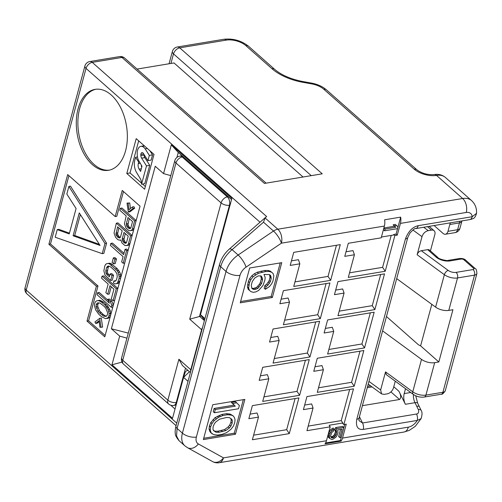 <?xml version="1.0" encoding="UTF-8"?>
<svg xmlns="http://www.w3.org/2000/svg" width="502" height="502" viewBox="0 0 502 502"><rect width="100%" height="100%" fill="white"/><g stroke="black" fill="none" stroke-linecap="round" stroke-linejoin="round"><path stroke-width="0.75" d="M137.077 69.075L174.006 62.945L303.039 177.011M414.188 169.149A6.156 3.903 131.5 0 1 416.855 169.764C421.849 173.422 427.597 175.022 434.111 174.57A6.156 3.746 80.6 0 1 436.527 175.411A16.409 7.806 -164.9 0 1 414.188 169.149L323.759 89.212A14.357 6.833 15.1 0 0 311.842 83.928L302.568 82.253A36.922 17.564 -164.9 0 1 271.921 68.667L245.829 45.6A14.357 6.833 15.1 0 0 226.283 40.116A6.156 3.746 -99.4 0 0 223.861 39.275L177.313 47.006A6.156 3.746 80.6 0 1 179.735 47.847L322.234 173.824L264.454 183.425L121.955 57.448A6.156 3.903 -48.5 0 1 124.615 58.063A6.156 6.156 0 0 0 119.532 56.6L89.839 61.539A6.156 6.156 0 0 0 84.907 66L25.1 287.659A6.156 6.156 0 0 0 26.964 293.871L176.058 425.671M226.283 40.116L179.735 47.847A6.156 3.903 131.5 0 0 173.51 53.877L311.259 175.65M177.313 47.006A6.156 6.156 0 0 0 172.381 51.474A6.156 2.93 15.1 0 0 173.51 53.877L170.925 63.453M260.03 222.223L86.03 68.404A6.156 3.903 -48.5 0 1 92.255 62.38L266.644 216.538L265.094 217.968L277.813 229.213A10.253 6.507 131.5 0 0 273.49 231.045A10.253 2.968 55.9 0 1 281.402 243.175L246.049 267.139A10.253 2.968 -124.1 0 0 238.136 255.016A20.513 13.021 131.5 0 0 226.038 271.438L182.408 433.144A20.513 13.021 131.5 0 0 184.874 445.845L178.988 440.643L176.553 435.974L177.087 428.438L220.717 266.731C222.449 260.362 226.239 254.677 232.081 249.663L263.487 222.204L265.094 217.968M204.948 318.607L200.493 314.672L231.861 198.403L171.301 144.865L178.266 152.439L176.924 157.408M128.292 333.102L111.381 328.772L119.696 336.12L126.931 338.147M121.992 362.111L111.965 364.772L119.696 336.12M175.035 409.004L170.743 405.208M188.024 381.319L183.569 377.378L172.525 418.31L111.965 364.772M188.081 370.501A6.156 3.746 -99.4 0 0 187.378 370.507A6.156 3.746 -99.4 0 0 184.899 373.162L183.569 377.378L189.436 371.7M204.634 319.755L203.894 319.096A6.156 3.746 80.6 0 1 203.115 318.23L200.493 314.672L203.894 319.096M171.301 144.865L163.545 173.604L155.231 166.256L111.381 328.772M154.02 154.396L136.205 138.646L126.805 173.485L144.62 189.235L154.02 154.396M115.184 216.569L67.682 174.577L48.882 244.248L96.384 286.24L86.984 321.079L104.792 336.829L140.045 206.184L122.231 190.44L115.184 216.569L116.79 216.299L123.473 191.532M92.418 164.662A41.026 24.981 -99.4 0 0 108.539 170.291A41.026 24.981 -99.4 0 0 127.32 138.728A41.026 24.981 -99.4 0 0 111.218 94.985A41.026 24.981 -99.4 0 0 95.098 89.356A41.026 24.981 -99.4 0 0 76.317 120.913A41.026 24.981 -99.4 0 0 92.418 164.662M84.907 66A6.156 2.93 -164.9 0 0 86.03 68.404L26.223 290.062A6.156 3.903 131.5 0 0 26.964 293.871M178.988 440.643C176.233 437.242 175.01 434.77 175.317 433.213C174.953 432.247 175.167 429.85 175.957 426.035L219.594 264.328C221.326 258.423 224.532 253.366 229.219 249.155L265.646 217.316M415.738 395.783L417.664 403.213L421.109 410.347A6.156 2.384 156.2 0 0 418.329 409.563C419.107 412.111 418.511 413.598 416.534 414.018L362.538 422.991L358.986 420.663L359.15 417.777A6.156 2.93 -164.9 0 1 356.771 419.321C355.623 426.618 357.782 429.982 363.247 429.405L417.244 420.438A10.253 6.507 -48.5 0 1 408.314 427.152L342.508 438.083L346.267 424.152L343.857 424.548L342.671 423.5L342.816 422.979L329.168 425.244L330.216 426.819L306.942 430.685L313.053 408.038L311.642 403.909L304.658 405.07M313.053 408.038L303.421 409.638L306.948 396.574L353.496 388.843L343.857 424.548M342.508 438.083A10.253 6.244 -99.4 0 1 341.071 441.132L325.02 443.799A10.253 6.244 -99.4 0 0 326.457 440.75L330.216 426.819M418.216 225.68C412.562 226.954 408.302 231.378 405.434 238.965A6.156 2.93 15.1 0 0 407.812 237.415L410.027 232.941C413.366 229.458 415.242 228.008 415.662 228.598L415.662 228.598A6.156 3.746 -99.4 0 0 418.216 225.68L472.213 216.707A10.253 6.507 131.5 0 0 466.239 212.465L400.433 223.396L397.264 235.156L394.854 235.557L393.668 234.509L396.072 234.108L400.659 217.121L384.607 219.788A10.253 6.244 -99.4 0 1 384.381 226.063L381.213 237.822L348.306 243.288L344.78 256.353L354.412 254.752L353 250.623L346.016 251.784M394.854 235.557L385.216 271.262L348.3 277.399L354.412 254.752M240.257 302.832L272.354 297.504L281.754 262.665L249.657 267.999L240.257 302.832M258.48 417.106L252.374 439.746L289.29 433.615L298.922 397.91L252.374 405.641L248.854 418.706L258.48 417.106L257.068 412.977L250.084 414.131M268.821 378.784L262.709 401.424L299.625 395.294L309.263 359.589L262.715 367.32L259.189 380.384L268.821 378.784L267.409 374.655L260.425 375.81M279.162 340.463L273.05 363.103L309.966 356.972L319.605 321.267L273.057 328.998L269.53 342.063L279.162 340.463L277.75 336.334L270.766 337.488M289.503 302.141L283.392 324.781L320.307 318.651L329.939 282.946L283.398 290.677L279.871 303.741L289.503 302.141L288.092 298.012L281.101 299.167M299.838 263.82L293.733 286.46L330.649 280.329L340.281 244.625L293.733 252.355L290.212 265.42L299.838 263.82L298.426 259.691L291.442 260.845M323.395 369.717L317.283 392.363L354.199 386.226L363.837 350.522L317.289 358.252L313.763 371.317L323.395 369.717L321.983 365.588L314.999 366.749M333.736 331.395L327.624 354.042L364.54 347.905L374.172 312.2L327.63 319.931L324.104 332.995L333.736 331.395L332.318 327.266L325.334 328.427M344.071 293.074L337.965 315.72L374.881 309.583L384.513 273.879L337.965 281.609L334.445 294.674L344.071 293.074L342.659 288.945L335.675 290.106M203.36 439.57L235.463 434.236L244.863 399.404L212.76 404.731L203.36 439.57M203.712 438.265L234.271 433.188L243.319 399.655M235.463 434.236L234.271 433.188M236.68 402.817L235.494 401.769L231.397 402.447L234.101 405.12L214.122 408.44L213.243 411.703L214.429 412.757L238.506 408.753L239.385 405.49L236.68 402.817L232.583 403.501L235.287 406.168L215.308 409.488L214.429 412.757M233.154 415.882L230.211 414.087L226.408 413.679L221.796 414.445L215.063 417.639L210.815 422.508L209.422 425.859L209.052 429.041L209.855 431.507L210.953 432.881L213.896 434.682L217.699 435.09L222.311 434.324L226.703 432.555L231.02 429.235L233.292 426.261L234.685 422.91L235.055 419.728L234.252 417.262L233.154 415.882L231.403 415.135L227.594 414.727L222.988 415.493L218.596 417.262L214.272 420.582L212.001 423.556L210.608 426.907L210.238 430.088L211.041 432.555L212.139 433.935M240.609 301.526L271.168 296.45L280.216 262.916M269.518 274.713L270.032 277.38L269.154 280.649L266.738 284.17L264.905 285.512L264.171 288.236L265.357 289.284L269.53 286.51L271.802 283.536L273.05 280.725L273.86 275.912L273.057 273.446L271.45 272.153L269.179 271.488L265.74 271.544L258.423 273.276L253.077 276.765L250.805 279.739L249.563 282.551L248.603 287.91L249.406 290.376L251.013 291.668L253.284 292.327L255.844 291.907L258.699 290.388L262.948 285.525L264.93 279.997L265.15 277.361L263.983 274.431L269.323 274.588L270.565 275.422L271.224 278.428L270.34 281.697L267.924 285.218L266.091 286.56L265.357 289.284M273.057 273.446L270.258 271.105L267.993 270.44L264.554 270.49L257.237 272.228L254.382 273.741L251.891 275.717L249.619 278.692L248.371 281.496L247.417 286.855L248.22 289.321L249.406 290.376M260.689 275.855L261.329 278.83L260.3 282.639L259.346 284.358L256.56 287.42L253.341 288.474L251.759 288.054M230.713 418.53L231.158 419.647L230.939 422.282L229.69 425.087L228.222 426.895L224.563 429.58L217.755 431.231L214.831 431.199L213.394 430.233M325.56 442.984L340.381 440.518L344.73 424.41M343.839 427.466L336.735 428.645L336.189 430.678L336.691 431.707L336.183 434.563L333.836 437.449L331.653 437.813L330.68 436.583L330.718 435.472L331.778 432.523L333.805 430.798L334.276 429.053L331.696 430.873L330.485 432.46L329.356 435.698L329.663 438.415L331.728 439.463L332.826 439.281L335.675 437.418L336.886 435.83L338.022 432.592L337.708 429.869L342.082 429.147L339.81 437.562L341.178 437.336L343.839 427.466L342.653 426.418L335.549 427.597L334.997 429.63L335.468 431.77L334.407 434.719L332.65 436.395L330.774 436.828M334.276 429.053L333.09 428.005L330.511 429.819L329.299 431.406L328.044 436.056L328.477 437.367L329.663 438.415M340.544 429.405L338.624 436.514L339.81 437.562M393.668 234.509L393.524 235.03L381.42 237.038M396.511 225.486L395.325 224.438L393.135 224.802L394.578 226.226L383.923 227.996L383.453 229.734L384.645 230.788L397.484 228.655L397.954 226.91L396.511 225.486L394.327 225.85L395.771 227.274L385.116 229.044L384.645 230.788M272.354 297.504L271.168 296.45M383.923 227.996L385.116 229.044M394.578 226.226L395.771 227.274M393.135 224.802L394.327 225.85M257.752 288.468L254.527 289.522L253.14 289.234L251.897 288.399L251.238 285.387L252.268 281.578L254.683 278.058L258.204 275.912L261.128 275.949L262.439 278.328L262.515 279.878L261.486 283.686L257.752 288.468L256.56 287.42M226.352 417.532L229.276 417.57L231.761 419.233L232.344 420.695L232.125 423.33L230.876 426.142L229.414 427.942L225.749 430.628L218.947 432.285L216.017 432.247L213.532 430.584L212.948 429.116L213.168 426.48L214.417 423.675L215.885 421.875L219.543 419.183L226.352 417.532M334.997 429.63L336.189 430.678M335.505 430.653L336.691 431.707M335.549 427.597L336.735 428.645M328.044 436.056L329.237 437.104M328.164 434.644L329.356 435.698M328.634 432.906L329.827 433.954M329.299 431.406L330.485 432.46M330.511 429.819L331.696 430.873M331.841 428.771L333.027 429.819M330.906 437.148L331.653 437.813M331.207 436.916L332.393 437.964M331.753 436.822L332.939 437.876M332.65 436.395L333.836 437.449M333.629 435.68L334.815 436.727M334.407 434.719L335.6 435.767M334.997 433.515L336.183 434.563M335.468 431.77L336.654 432.818M247.417 286.855L248.603 287.91M247.637 284.22L248.829 285.268M248.371 281.496L249.563 282.551M249.619 278.692L250.805 279.739M251.891 275.717L253.077 276.765M254.382 273.741L255.568 274.789M257.237 272.228L258.423 273.276M260.965 271.086L262.157 272.14M264.554 270.49L265.74 271.544M267.993 270.44L269.179 271.488M270.258 271.105L271.45 272.153M264.905 285.512L266.091 286.56M266.738 284.17L267.924 285.218M268.2 282.362L269.386 283.417M269.154 280.649L270.34 281.697M270.032 277.38L271.224 278.428M269.963 275.83L271.149 276.884M254.878 288.217L256.064 289.265M257.877 286.159L259.07 287.207M259.346 284.358L260.532 285.406M260.3 282.639L261.486 283.686M261.329 278.83L262.515 279.878M261.253 277.28L262.439 278.328M260.726 275.862L261.856 276.866M251.954 288.186L253.14 289.234M253.341 288.474L254.527 289.522M214.122 408.44L215.308 409.488M234.101 405.12L235.287 406.168M231.397 402.447L232.583 403.501M226.408 413.679L227.594 414.727M221.796 414.445L222.988 415.493M228.824 413.799L230.01 414.847M230.211 414.087L231.403 415.135M209.855 431.507L211.041 432.555M209.052 429.041L210.238 430.088M209.422 425.859L210.608 426.907M210.815 422.508L212.001 423.556M213.086 419.528L214.272 420.582M215.063 417.639L216.249 418.693M217.404 416.214L218.596 417.262M219.092 415.411L220.278 416.459M214.831 431.199L216.017 432.247M217.755 431.231L218.947 432.285M221.344 430.634L222.53 431.689M224.563 429.58L225.749 430.628M228.222 426.895L229.414 427.942M229.69 425.087L230.876 426.142M230.939 422.282L232.125 423.33M231.158 419.647L232.344 420.695M391.215 235.413L382.606 267.334L385.216 271.262M380.667 274.519L372.264 305.655L374.881 309.583M370.325 312.84L361.923 343.977L364.54 347.905M359.984 351.162L351.582 382.298L354.199 386.226M349.643 389.483L341.241 420.62L342.816 422.979M349.536 272.824L382.606 267.334M339.195 311.146L372.264 305.655M328.854 349.467L361.923 343.977M318.519 387.789L351.582 382.298M308.178 426.11L341.241 420.62M336.434 245.258L328.032 276.401L330.649 280.329M294.963 281.892L328.032 276.401M326.093 283.58L317.691 314.723L320.307 318.651M284.621 320.213L317.691 314.723M315.752 321.901L307.349 353.044L309.966 356.972M274.287 358.535L307.349 353.044M305.411 360.223L297.008 391.365L299.625 395.294M263.945 396.856L297.008 391.365M295.076 398.544L286.673 429.687L289.29 433.615M253.604 435.178L286.673 429.687M400.433 223.396A10.253 6.244 -99.4 0 0 400.659 217.121M415.662 228.598L469.659 219.631A6.156 3.746 80.6 0 0 472.213 216.707L476.536 213.325C476.812 208.198 475.143 203.944 471.541 200.562A20.513 13.021 131.5 0 0 462.656 198.51L277.813 229.213A10.253 6.244 80.6 0 1 281.402 243.175L384.381 226.063M408.314 427.152A10.253 6.244 -99.4 0 1 404.06 432.021L409.243 430.39L415.223 426.393L421.103 418.624L417.244 420.438A6.156 3.746 -99.4 0 0 416.534 414.018M407.812 237.415L359.15 417.777M450.432 222.825A10.253 6.244 -99.4 0 0 449.817 224.507L447.979 231.315A6.156 3.746 -99.4 0 1 445.425 234.233A6.156 3.746 -99.4 0 1 443.009 233.392L434.123 225.536M405.516 388.699L404.198 393.587A10.253 6.244 -99.4 0 0 405.378 404.279L398.933 391.29C401.042 395.149 401.242 397.891 399.536 399.504L362.413 405.672M445.425 234.233L455.057 232.633A6.156 3.746 -99.4 0 0 457.611 229.715L447.979 231.315M341.071 441.132L340.381 440.518M396.072 234.108L397.264 235.156M176.748 423.123L26.223 290.062A6.156 2.93 -164.9 0 1 25.1 287.659M178.266 152.439L231.554 199.545M170.78 175.631L163.545 173.604M126.805 173.485L130.018 172.952L141.526 183.123M142.562 184.039L145.354 186.512M138.684 140.836L130.018 172.952M141.564 184.209L144.771 183.676L149.721 165.34L144.827 157.597L141.614 158.13A4.248 2.585 80.6 0 1 140.83 155.601A3.483 2.121 80.6 0 1 140.836 154.396A2.893 1.763 80.6 0 1 142.135 152.539A2.893 1.763 80.6 0 1 142.286 152.526A2.648 1.613 80.6 0 1 142.832 152.828A3.257 1.983 80.6 0 1 143.559 153.756L147.921 160.646L149.332 155.425L145.172 148.849A8.779 5.346 -99.4 0 0 142.047 146.377A6.35 3.865 -99.4 0 0 141.771 146.32A7.266 4.424 -99.4 0 0 140.93 146.333A7.266 4.424 -99.4 0 0 140.177 146.571A8.434 5.133 -99.4 0 0 137.692 149.816A7.266 4.424 -99.4 0 0 137.266 152.206A6.35 3.865 -99.4 0 0 137.253 152.558A13.322 8.114 -99.4 0 0 137.31 155.702A9.507 5.786 -99.4 0 0 137.868 158.645A6.714 4.085 -99.4 0 0 138.496 160.251L141.997 166.237L140.598 171.433L139.123 169.105A4.719 2.874 80.6 0 1 138.282 163.658L138.69 162.146L135.596 157.251L134.8 160.226A10.868 6.62 -99.4 0 0 136.739 172.788L140.623 179.227A8.27 5.039 80.6 0 1 141.564 184.209L146.509 165.873L141.614 158.13M144.011 154.465A3.483 2.121 -99.4 0 0 144.043 155.068A4.248 2.585 -99.4 0 0 144.827 157.597M147.921 160.646L151.127 160.113L152.539 154.892L149.954 150.801M144.269 145.781A7.266 4.424 -99.4 0 0 144.137 145.8L140.93 146.333M141.294 165.026A4.719 2.874 -99.4 0 0 141.715 167.279M137.473 156.944L135.596 157.251M139.525 162.008L138.69 162.146M144.488 145.969L142.047 146.377M147.343 148.492L145.172 148.849M152.539 154.892L149.332 155.425M144.852 157.647L141.646 158.18M149.721 165.34L146.509 165.873M68.918 175.669L50.489 243.985L97.99 285.977L96.384 286.24M97.99 285.977L88.59 320.816L105.163 335.468M86.984 321.079L88.59 320.816M130.589 228.165L129.196 227.13L127.954 224.796L129.246 218.608M126.266 242.799L125.18 242.033L123.931 239.699L125.224 233.505M120.204 237.433L118.811 236.404L117.562 234.07L118.861 227.877M106.556 316.034L105.257 315.865L103.349 314.591L99.496 310.776L97.695 306.314L97.84 304.388L98.737 302.926M130.451 208.543L129.711 202.977L127.012 203.103L128.349 212.076L133.08 208.462L132.346 206.993L128.976 209.754L128.104 203.241L127.012 203.103M128.349 212.076L129.955 211.806L134.68 208.198L133.952 206.73L132.346 206.993M130.445 230.738L131.712 230.223L132.465 228.83L134.605 220.886L120.355 208.286L119.821 210.275L126.19 215.904L124.44 223.785L125.933 227.983L128.964 230.663L132.051 230.474L133.319 229.954L133.946 228.799M136.161 220.573L121.961 208.023L120.355 208.286M126.429 245.641L127.696 245.12L128.443 243.734L130.589 235.783L116.338 223.189L114.048 233.06L115.548 237.251L117.882 239.73L120.361 240.282L120.844 239.887L121.911 242.88L124.948 245.56L128.029 245.371L129.296 244.85L129.924 243.696M132.145 235.476L117.945 222.919L116.338 223.189M128.123 250.372L126.655 249.08L125.048 249.343L123.624 254.646L110.886 243.388L110.352 245.371L123.084 256.629L121.653 261.925L123.172 263.268L126.567 250.686L125.048 249.343M123.988 253.284L112.492 243.119L110.886 243.388M113.628 263.851L115.234 263.581L116.483 258.95L114.964 257.608L113.364 257.877L112.109 262.508L113.628 263.851L114.876 259.214L113.364 257.877M110.641 280.486L112.247 280.216L113.584 275.253L111.764 273.646L110.164 273.91L109.361 276.891L106.11 273.609L105.828 270.49L106.631 267.51L108.168 265.997L110.559 266.876L115.102 270.898L116.96 273.766L117.242 276.891L116.439 279.871L114.908 281.384L113.904 280.913L113.37 282.896L114.977 283.906L116.546 283.655L117.512 282.864L119.062 278.497L119.206 276.577L118.102 272.316L117.066 270.584L109.486 263.883L108.099 263.475L106.524 263.726L105.564 264.516L104.811 265.903L103.864 270.804L104.968 275.058L110.641 280.486L111.984 275.516L110.164 273.91M109.725 275.529L107.717 273.345L107.378 271.814L108.237 267.24L109.041 266.11M115.855 280.806L113.904 280.913M116.546 283.655L118.152 283.385L119.74 281.44M120.693 277.913L120.562 274.45L119.708 272.053L117.248 268.645L111.093 263.619L109.7 263.205L106.524 263.726M107.673 294.266L109.994 285.657L113.935 289.139L111.256 299.073L113.075 300.679L116.295 288.763L102.044 276.163L101.504 278.152L108.175 284.05L105.853 292.66L107.673 294.266L109.279 293.996L111.237 286.749M117.851 288.449L103.65 275.899L102.044 276.163M113.396 304.959L111.846 301.187L109.417 299.041L107.817 299.311L109.398 303.17L97.576 292.722L97.043 294.705L111.293 307.306L111.827 305.316L110.239 301.457L107.817 299.311M108.313 300.529L99.183 292.453L97.576 292.722M110.609 315.275L110.34 310.933L107.848 306.264L103.694 302.179L99.697 300.29L96.911 300.748L95.556 301.595L94.715 303.315L94.483 305.567L95.587 309.828L98.869 314.365L101.599 316.781L105.596 318.67L108.131 317.634L108.965 315.915L109.198 313.656L108.093 309.401L104.818 304.858L100.482 301.438L98.091 300.554L96.911 300.748M106.769 318.481L108.376 318.218L109.731 317.364L110.434 315.934M95.675 323.432L99.045 320.671L99.917 327.185L101.009 327.329L99.672 318.356L94.941 321.97L95.675 323.432L97.275 323.169L99.17 321.619M101.009 327.329L102.609 327.059L101.278 318.092L99.672 318.356M102.232 253.661L103.839 253.391L106.581 243.232L70.5 186.167L68.893 186.437L66.835 194.054L76.078 208.518L69.226 233.919L57.241 229.621L55.189 237.239L102.232 253.661L104.974 243.501L68.893 186.437M69.433 233.148L58.847 229.351L57.241 229.621M99.365 244.361L74.71 235.507L80.351 214.599M129.711 202.977L128.104 203.241M134.68 208.198L133.08 208.462M126.309 223.804L128.01 217.51L132.553 221.533L130.859 227.826L130.288 228.548L128.506 228.203L126.774 226.264L126.309 223.804L127.916 223.534M128.23 236.166L126.535 242.453L125.964 243.181L124.182 242.836L122.752 241.161L122.287 238.701L123.988 232.413L128.23 236.166M118.114 237.471L116.389 235.532L115.956 234.334L117.619 226.785L122.168 230.807L120.474 237.095L119.903 237.822L118.114 237.471L119.721 237.208M104.065 306.245L105.796 308.184L107.597 312.652L107.453 314.572L106.7 315.959L105.828 316.417L103.65 316.135L99.622 312.978L97.89 311.039L96.089 306.578L96.233 304.658L96.986 303.271L97.859 302.813L100.036 303.095L104.065 306.245M136.149 220.629L134.605 220.886M134.003 228.579L132.465 228.83M133.319 229.954L131.712 230.223M127.954 224.796L126.347 225.065M128.38 225.994L126.774 226.264M129.196 227.13L127.596 227.4M130.106 227.933L128.506 228.203M130.288 228.542L129.503 228.674M120.888 240.194L120.361 240.282M132.126 235.532L130.589 235.783M129.98 243.476L128.443 243.734M129.296 244.85L127.696 245.12M123.894 238.437L122.287 238.701M123.931 239.699L122.325 239.962M124.358 240.897L122.752 241.161M125.18 242.033L123.574 242.297M125.782 242.566L124.182 242.836M125.971 243.175L125.18 243.307M118.811 236.404L117.204 236.668M119.903 237.816L119.112 237.948M117.531 232.809L115.924 233.072M117.562 234.07L115.956 234.334M117.989 235.269L116.389 235.532M124.709 263.01L123.172 263.268M128.104 250.429L126.567 250.686M116.483 258.95L114.876 259.214M109.7 263.205L108.099 263.475M111.093 263.619L109.486 263.883M112.699 264.623L111.093 264.893M117.248 268.645L115.642 268.915M118.673 270.314L117.066 270.584M119.708 272.053L118.102 272.316M120.562 274.45L118.955 274.713M120.813 276.307L119.206 276.577M120.605 278.24L119.062 278.497M119.796 281.22L118.259 281.478M119.112 282.601L117.512 282.864M108.896 266.185L107.29 266.455M108.237 267.24L106.631 267.51M107.434 270.22L105.828 270.49M107.378 271.814L105.771 272.084M107.717 273.345L106.11 273.609M108.539 274.481L106.932 274.745M113.584 275.253L111.984 275.516M117.832 288.506L116.295 288.763M114.619 300.428L113.075 300.679M112.831 307.048L111.293 307.306M111.846 301.187L110.239 301.457M113.364 305.059L111.827 305.316M106.418 304.595L104.818 304.858M103.694 302.179L102.088 302.449M107.848 306.264L106.242 306.534M108.664 307.4L107.064 307.67M109.7 309.132L108.093 309.401M110.34 310.933L108.739 311.196M110.804 313.392L109.198 313.656M110.509 315.658L108.965 315.915M109.731 317.364L108.131 317.634M99.697 300.29L98.091 300.554M101.084 300.698L99.484 300.968M102.088 301.175L100.482 301.438M98.587 303.001L96.986 303.271M97.84 304.388L96.233 304.658M97.695 306.314L96.089 306.578M98.034 307.839L96.428 308.109M99.496 310.776L97.89 311.039M101.222 312.715L99.622 312.978M103.349 314.591L101.743 314.854M105.257 315.865L103.65 316.135M48.882 244.248L50.489 243.985M106.581 243.232L104.974 243.501M100.067 245.453L73.104 235.777L79.272 212.911L100.067 245.453M74.71 235.507L73.104 235.777M95.901 89.243A41.026 24.981 -99.4 0 0 77.898 121.296A41.026 24.981 -99.4 0 0 94.025 164.392A41.026 24.981 -99.4 0 0 109.342 170.134M182.031 155.764L179.772 156.135A6.156 3.746 80.6 0 1 182.188 156.982L183.217 156.812M179.772 156.135A6.156 6.156 0 0 0 174.84 160.602A6.156 2.93 15.1 0 0 175.964 163.006A6.156 3.903 -48.5 0 1 182.188 156.982L227.312 196.872A6.156 3.903 131.5 0 0 221.087 202.902A6.156 2.93 -164.9 0 0 229.464 205.249A6.156 3.746 -99.4 0 0 227.312 196.872L228.341 196.702M202.532 327.549A6.156 3.903 131.5 0 0 201.591 329.67L189.718 319.172L201.446 315.971M190.39 372.547L182.452 365.525L178.907 359.231L190.785 369.729A6.156 3.903 131.5 0 0 190.616 371.718M191.086 369.98A6.156 2.93 -164.9 0 1 190.785 369.729L201.591 329.67A6.156 2.93 15.1 0 0 201.892 329.921M185.495 368.217L176.24 402.516A6.156 2.93 -164.9 0 1 167.863 400.169L178.907 359.231M176.811 402.422L176.24 402.516A6.156 3.746 80.6 0 1 173.686 405.44L176.108 405.032M174.84 160.602L121.609 357.876A6.156 2.93 15.1 0 0 122.739 360.273L167.863 400.169A6.156 3.903 131.5 0 0 168.603 403.978A6.156 6.156 0 0 0 173.686 405.44M430.427 250.912L434.845 234.534A6.156 3.903 131.5 0 0 434.104 230.725A6.156 3.903 131.5 0 0 431.444 230.111L428.269 230.638C425.213 231.391 423.13 233.405 422.006 236.668L417.131 254.74C417.871 252.55 419.258 251.213 421.303 250.718L427.698 249.657A4.104 2.604 -48.5 0 1 429.48 250.065L437.788 257.419A4.104 2.604 131.5 0 0 436.012 257.005A10.253 4.882 15.1 0 0 449.974 260.921L461.212 259.057A2.052 0.979 -164.9 0 1 464.005 259.841L473.505 268.237A2.052 0.979 -164.9 0 1 473.085 269.555L456.098 272.379A6.156 2.93 -164.9 0 1 448.198 270.409L421.303 250.718M386.465 316.524L417.84 344.253A6.156 2.93 15.1 0 0 420.607 345.865L438.83 361.967L452.929 309.715L448.775 310.399A10.253 4.882 -164.9 0 1 435.611 307.13L396.693 278.629M395.275 381.2L393.486 387.82A6.156 3.903 131.5 0 1 387.262 393.85L384.086 394.377L381.57 393.894L368.223 384.13M386.352 374.668L385.523 371.882L380.648 389.954L381.57 393.894M438.83 361.967L434.676 362.657L425.922 395.099L442.915 392.275L474.522 275.134L457.529 277.957L448.775 310.399M382.593 330.887L421.511 359.382A10.253 4.882 15.1 0 0 434.676 362.657M431.814 304.344L420.607 345.865M119.532 56.6A6.156 3.746 -99.4 0 1 121.955 57.448L92.255 62.38A6.156 3.746 -99.4 0 0 89.839 61.539M434.111 174.57C438.522 173.868 442.287 174.834 445.412 177.463A20.513 13.021 -48.5 0 0 436.527 175.411L462.656 198.51A10.253 6.244 -99.4 0 1 466.239 212.465M245.829 45.6A6.156 3.903 -48.5 0 1 248.496 46.215C241.299 40.599 233.085 38.284 223.861 39.275M246.049 267.139A10.253 6.507 131.5 0 0 240.006 275.353L196.37 437.06A10.253 4.882 -164.9 0 1 182.408 433.144L177.087 428.438A6.156 2.93 15.1 0 1 175.957 426.035M229.219 249.155A6.156 2.353 48.8 0 1 232.081 249.663L238.136 255.016L273.49 231.045L263.487 222.204M326.457 440.75L223.478 457.862L198.346 443.937A10.253 7.85 119 0 1 187.441 447.658L212.566 461.583A10.253 7.85 -61 0 0 223.478 457.862A10.253 6.244 -99.4 0 1 219.217 462.725L404.06 432.021M196.37 437.06A10.253 6.507 131.5 0 0 198.346 443.937M405.434 238.965L356.771 419.321M359.432 416.723L362.538 422.991A6.156 3.746 80.6 0 1 363.247 429.405M398.933 391.29L393.781 386.735M460.058 221.225A10.253 6.244 -99.4 0 0 459.449 222.907L457.611 229.715A6.156 2.93 -164.9 0 0 459.989 228.165L461.827 221.357A6.156 2.93 -164.9 0 1 459.449 222.907L449.817 224.507M413.416 394.484A10.253 6.244 -99.4 0 0 415.01 402.679L418.329 409.563M417.664 403.213A6.156 2.184 153.6 0 0 415.01 402.679L405.378 404.279M419.446 406.802A6.156 2.184 153.6 0 0 416.786 406.269M372.032 386.916L367.257 387.707M399.536 399.504L390.926 391.893M410.711 392.508L404.198 393.587M240.006 275.353A10.253 4.882 -164.9 0 1 226.038 271.438L220.717 266.731A6.156 2.93 15.1 0 1 219.594 264.328M416.855 169.764L326.425 89.827A6.156 3.903 131.5 0 0 323.759 89.212M311.842 83.928A6.156 0.954 -79.8 0 0 311.522 83.094L302.254 81.418C290.438 79.021 281.214 74.974 274.588 69.282L248.496 46.215M302.568 82.253A6.156 0.954 -79.8 0 0 302.254 81.418M271.921 68.667A6.156 3.903 -48.5 0 1 274.588 69.282M140.296 163.319L138.282 163.658M141.326 168.741L139.123 169.105M144.394 145.887L141.771 146.32M143.666 153.926L140.836 154.396M144.043 155.068L140.83 155.601M121.609 357.876A6.156 6.156 0 0 0 123.473 364.088A6.156 3.903 -48.5 0 1 122.739 360.273L175.964 163.006L221.087 202.902L189.718 319.172M230.041 205.155L229.464 205.249L199.507 316.291L204.402 320.621M431.444 230.111L427.509 226.634M423.669 227.268L428.269 230.638M412.882 229.985L422.006 236.668M385.523 371.882L412.757 391.824A10.253 4.882 15.1 0 0 425.922 395.099A4.104 2.497 80.6 0 1 424.221 397.051L441.214 394.227C442.143 394.61 443.504 393.449 445.293 390.732L476.9 273.59A6.156 2.93 -164.9 0 1 474.522 275.134A4.104 2.497 -99.4 0 0 473.085 269.555M445.293 390.732A6.156 2.93 15.1 0 1 442.915 392.275A4.104 2.497 80.6 0 1 441.214 394.227M449.974 260.921A4.104 2.497 80.6 0 0 448.361 260.356L459.6 258.492C462.549 258.348 464.607 258.938 465.781 260.249L475.281 268.645A4.104 2.604 131.5 0 0 473.505 268.237M448.198 270.409A4.104 2.272 -53.8 0 0 444.364 274.682A10.253 4.882 -164.9 0 0 457.529 277.957A4.104 2.497 -99.4 0 0 456.098 272.379M417.131 254.74L444.364 274.682L435.611 307.13M380.648 389.954L368.964 381.401M421.511 359.382L412.757 391.824A4.104 2.272 126.2 0 0 413.228 394.346C416.604 396.624 420.268 397.521 424.221 397.051M465.781 260.249A4.104 2.604 131.5 0 0 464.005 259.841M427.698 249.657L436.012 257.005M459.6 258.492A4.104 2.497 80.6 0 1 461.212 259.057M169.067 63.76L172.381 51.474M266.11 183.148L124.615 58.063M187.378 370.507L187.98 370.407M264.943 217.924L265.828 217.153M469.659 219.631L471.811 219.123C472.514 218.433 474.785 219.462 476.536 213.325M445.412 177.463L471.541 200.562M421.109 410.347C422.307 411.941 422.307 414.696 421.103 418.624M461.959 220.911L461.827 221.357M455.057 232.633A6.156 6.156 0 0 0 459.989 228.165M370.645 385.9L367.615 386.402M212.566 461.583A10.253 10.253 0 0 0 219.217 462.725M184.874 445.845L187.441 447.658M326.425 89.827L323.972 87.944C320.339 85.578 316.191 83.966 311.522 83.094M123.473 364.088L168.603 403.978M434.104 230.725L429.166 226.358M475.281 268.645C476.153 268.689 476.693 270.34 476.9 273.59M386.138 374.511L413.228 394.346M448.361 260.356C447.866 261.153 438.528 259.252 437.788 257.419"/></g></svg>
